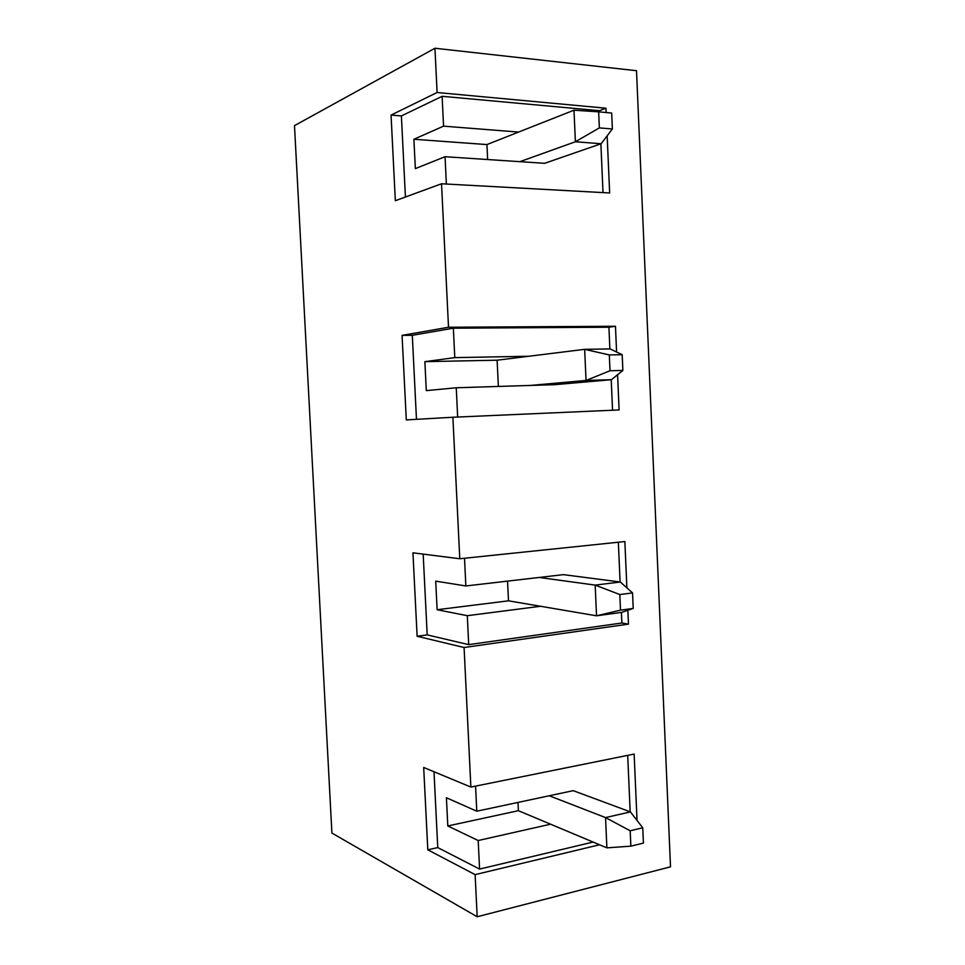 <?xml version="1.0" encoding="UTF-8"?>
<svg xmlns="http://www.w3.org/2000/svg" width="965" height="965" viewBox="0 0 965 965"><rect width="100%" height="100%" fill="white"/><g stroke="black" fill="none" stroke-linecap="round" stroke-linejoin="round"><path stroke-width="1.45" d="M477.18 916.75L331.912 833.072L294.494 125.631L434.95 48.25L636.514 70.71L670.506 866.835L477.18 916.75L475.13 874.628L599.542 844.773M626.888 587.866L624.862 541.546L459.774 558.747L452.887 417.254L406.301 419.908L402.067 335.386L448.508 327.244L441.536 183.772L395.336 200.72L391.054 115.1L437.097 92.507L434.95 48.25M627.865 610.266L628.468 624.138L464.081 647.515L417.121 636.249L427.193 634.898L423.177 554.115M475.13 874.628L427.809 849.815L423.683 767.465L470.872 787.066L464.081 647.515M470.872 787.066L634.138 754.063L637.033 820.431M599.482 111.916L599.434 110.698L605.948 108.201L437.097 92.507M605.948 108.201L606.141 112.519M607.154 135.824L609.651 192.964L441.536 183.772M609.868 348.92L608.927 327.219L615.465 326.267L448.508 327.244M615.465 326.267L616.587 352.02M617.576 374.722L619.12 409.944L452.887 417.254M459.774 558.747L412.948 552.824L417.121 636.249M487.651 159.527L486.939 144.569L413.889 139.262L415.348 168.622L445.046 156.716L544.658 163.302L601.123 143.737L575.393 141.758L573.982 110.191L598.65 111.844L599.349 127.899L612.365 128.984L601.123 143.737M405.421 197.017L401.392 115.945L391.054 115.1M599.434 110.698L442.115 96.307L401.392 115.945M446.373 184.038L445.046 156.716M603.016 192.602L600.881 143.821M518.555 132.072L443.562 126.15L442.115 96.307M443.562 126.15L413.889 139.262M549.266 795.763L605.538 817.584L630.41 811.903L573.222 790.661L476.782 811.203L446.409 797.753L447.808 825.968L518.398 810.684L518 802.422M447.808 825.968L478.194 840.527L550.581 824.194M427.809 849.815L437.76 847.584L479.581 869.079L593.101 842.059M437.76 847.584L433.997 771.747M630.169 811.818L627.696 755.366M476.782 811.203L475.564 786.125M479.581 869.079L478.194 840.527M498.362 386.446L497.12 360.198L424.877 361.658L454.792 357.629L528.929 356.242M424.877 361.658L426.301 390.62L456.252 387.773L554.742 384.673L611.46 379.691L586.044 380.451L584.657 349.33L610.109 348.92L622.184 354.686L609.313 354.939L610.013 370.765L622.871 370.427L611.46 379.691M416.47 419.329L412.296 335.301L402.067 335.386M612.558 410.234L611.219 379.715M457.663 417.037L456.252 387.773M454.792 357.629L453.357 328.197L412.296 335.301M608.927 327.219L453.357 328.197M507.554 581.123L508.483 600.821L437.121 609.723L435.71 581.135L465.854 585.96L563.391 574.645L620.326 582.016L632.545 592.92L619.82 594.549L620.507 610.157L633.221 608.433L621.665 612.377L596.539 615.803L595.164 585.104L620.326 582.016M437.121 609.723L467.301 615.694L540.496 606.273M628.468 624.138L621.894 623.004L468.701 644.632L427.193 634.898M621.894 623.004L621.424 612.401M620.097 581.992L618.348 542.221M468.701 644.632L467.301 615.694M465.854 585.96L464.515 558.253M486.939 144.569L573.982 110.191M612.365 128.984L611.677 113.026L598.65 111.844M519.93 161.662L575.393 141.758L599.349 127.899M630.41 811.903L642.75 827.789L630.181 830.769L630.857 846.16L643.426 843.084L642.75 827.789M518.398 810.684L606.889 847.849L605.538 817.584L630.181 830.769M606.889 847.849L630.857 846.16M497.12 360.198L584.657 349.33L609.313 354.939M530.28 385.445L586.044 380.451L610.013 370.765M622.871 370.427L622.184 354.686M539.158 577.456L595.164 585.104L619.82 594.549M508.483 600.821L596.539 615.803L620.507 610.157M633.221 608.433L632.545 592.92"/></g></svg>

